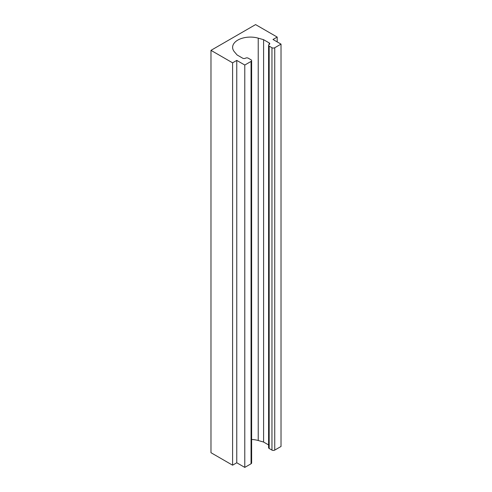 <?xml version="1.0" encoding="UTF-8"?>
<svg xmlns="http://www.w3.org/2000/svg" width="492" height="492" viewBox="0 0 492 492"><rect width="100%" height="100%" fill="white"/><g stroke="black" fill="none" stroke-linecap="round" stroke-linejoin="round"><path stroke-width="0.74" d="M273.005 39.489L277.187 37.072L255.582 24.6L210.982 50.35L232.587 62.822L236.769 60.411L244.782 65.036L251.055 61.414A1.974 1.138 0 0 0 251.627 60.608A1.974 1.138 0 0 0 251.055 59.809L248.263 58.197A1.974 1.138 0 0 0 245.477 58.197A1.974 1.138 0 0 1 242.691 58.197L237.113 54.981L234.456 51.875A17.743 10.24 0 0 1 232.618 47.33A17.743 10.24 0 0 1 258.226 38.155L263.595 39.686L269.173 42.909A1.974 1.138 0 0 1 269.751 43.714A1.974 1.138 0 0 1 269.173 44.514A1.974 1.138 0 0 0 268.595 45.319A1.974 1.138 0 0 0 269.173 46.125L271.959 47.736A1.974 1.138 0 0 0 274.745 47.736L281.018 44.114L273.005 39.489M277.187 41.9L277.187 37.072M232.587 62.822L232.587 465.186L210.982 452.714L210.982 50.35M232.587 465.186L236.769 462.775L236.769 60.411M236.769 462.775L244.782 467.4L244.782 65.036M244.782 467.4L251.055 463.778A1.974 1.138 0 0 0 251.627 462.972L251.627 60.608M263.595 39.686L263.595 442.05L258.226 440.518A17.743 10.24 0 0 0 251.627 439.479M263.595 442.05L268.595 444.934M268.595 45.319L268.595 447.683A1.974 1.138 0 0 0 269.173 448.489L271.959 450.1A1.974 1.138 0 0 0 274.745 450.1L281.018 446.478L281.018 44.114M251.055 463.778L251.055 61.414M258.226 440.518L258.226 38.155M269.173 44.514L269.173 42.909M269.173 448.489L269.173 46.125M271.959 450.1L271.959 47.736M274.745 450.1L274.745 47.736"/></g></svg>
